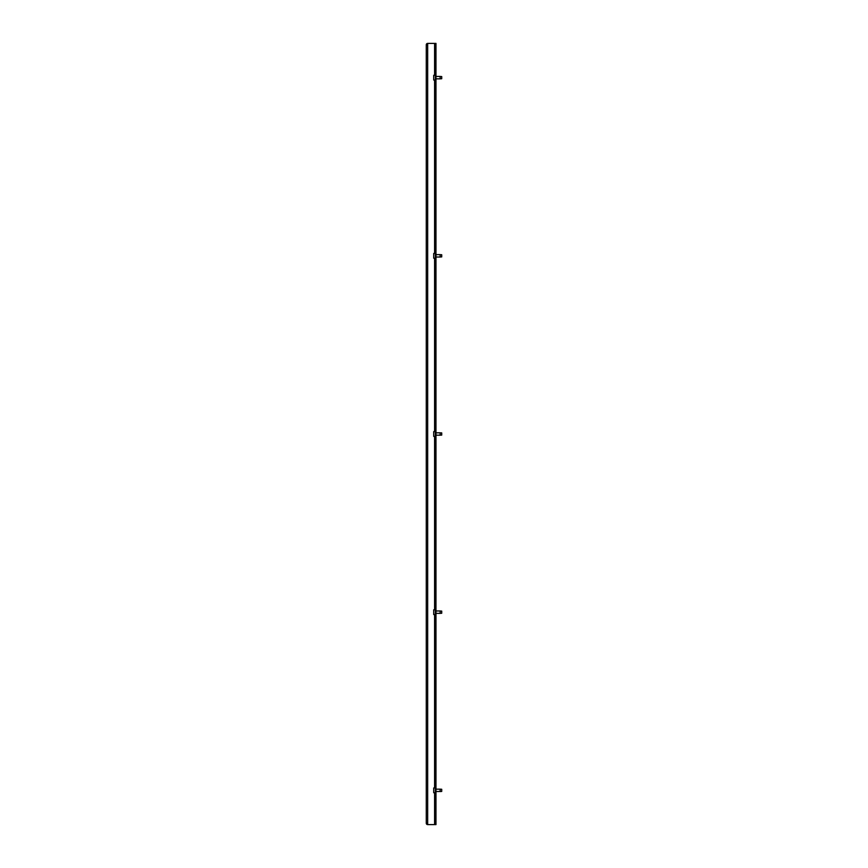 <?xml version="1.0" encoding="UTF-8"?>
<svg xmlns="http://www.w3.org/2000/svg" width="868" height="868" viewBox="0 0 868 868"><rect width="100%" height="100%" fill="white"/><g stroke="black" fill="none" stroke-linecap="round" stroke-linejoin="round"><path stroke-width="1.3" d="M433.707 80.03L433.707 75.277L433.707 80.03L435.389 80.03M440.141 76.46L441.725 76.579L441.725 78.717L440.141 78.836L440.141 76.46L435.975 76.46M433.707 258.197L433.707 253.445L433.707 258.197L435.389 258.197M440.141 254.639L441.725 254.758L441.725 256.895L440.141 257.015L440.141 254.639L435.975 254.639M433.707 436.376L433.707 431.624L433.707 436.376L435.389 436.376M440.141 432.817L441.725 432.926L441.725 435.074L440.141 435.183L440.141 432.817L435.975 432.817M433.707 614.555L433.707 609.803L433.707 614.555L435.389 614.555M440.141 610.985L441.725 611.105L441.725 613.242L440.141 613.361L440.141 610.985L435.975 610.985M433.707 792.723L433.707 787.97L433.707 792.723L435.389 792.723M441.725 789.283L440.141 789.164L441.725 789.283L441.725 791.421L440.141 791.54L440.141 789.164L435.975 789.164M426.872 823.211A0.792 0.792 0 0 0 427.664 824.003M427.664 824.6A1.389 1.389 0 0 1 426.275 823.211L427.664 823.211L427.664 824.6L435.975 824.6L435.975 43.4L435.389 43.4L435.389 824.6M426.275 44.789A1.389 1.389 0 0 1 427.664 43.4L427.664 44.789L426.275 44.789L426.275 823.211M427.664 43.997A0.792 0.792 0 0 0 426.872 44.789M427.664 43.4L435.389 43.4M427.664 44.789L427.664 823.211M434.597 43.4L434.597 75.277M434.597 80.03L434.597 253.445M434.597 258.197L434.597 431.624M434.597 436.376L434.597 609.803M434.597 614.555L434.597 787.97M434.597 792.723L434.597 824.6M435.975 78.836L440.141 78.836M435.389 75.277L433.707 75.277M435.975 257.015L440.141 257.015M435.389 253.445L433.707 253.445M435.975 435.183L440.141 435.183M435.389 431.624L433.707 431.624M435.975 613.361L440.141 613.361M435.389 609.803L433.707 609.803M435.975 791.54L441.725 791.421M435.389 787.97L433.707 787.97"/></g></svg>
